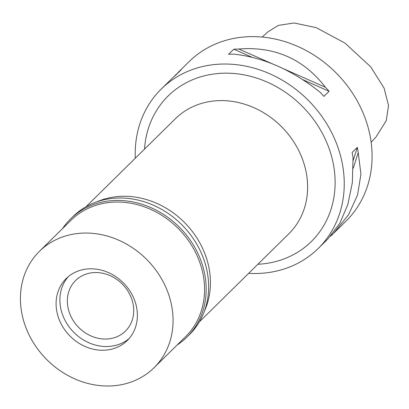 <?xml version="1.0" encoding="UTF-8"?>
<svg xmlns="http://www.w3.org/2000/svg" width="409" height="409" viewBox="0 0 409 409"><rect width="100%" height="100%" fill="white"/><g stroke="black" fill="none" stroke-linecap="round" stroke-linejoin="round"><path stroke-width="0.61" d="M371.137 142.317L375.886 137.153L386.254 120.675L388.55 105.537L384.066 88.058L370.631 66.779L344.981 43.088L316.203 27.648L294.097 22.981L278.319 25.389L268.069 31.759L262.128 37.05M318.197 248.488L328.079 238.754L339.843 223.263L347.849 204.51L352.343 182.716L353.044 157.623A111.862 96.877 -134.6 0 0 352.129 152.501L357.318 147.393A111.862 96.877 45.4 0 1 358.233 152.516L360.932 174.265L357.563 194.945L348.591 214.648L333.621 233.304L346.034 221.08A111.862 96.877 -134.6 0 0 349.398 88.595A111.862 96.877 -134.6 0 0 218.063 42.965A111.862 96.877 -134.6 0 0 189.081 61.657L177.741 72.843A111.862 96.877 45.4 0 1 181.279 69.683L176.095 74.791A111.862 96.877 -134.6 0 0 172.557 77.945L161.243 89.06A111.862 96.877 45.4 0 1 190.226 70.368A111.862 96.877 45.4 0 1 321.561 115.998A111.862 96.877 45.4 0 1 318.197 248.488A111.862 96.877 45.4 0 1 289.214 267.174A111.862 96.877 45.4 0 1 248.652 273.35M325.4 87.24A111.862 96.877 45.4 0 1 329.092 91.284L323.908 96.386A111.862 96.877 -134.6 0 0 320.211 92.347C292.287 70.051 263.422 57.306 233.621 54.126A111.862 96.877 -134.6 0 0 228.59 54.31L233.779 49.203A111.862 96.877 45.4 0 1 238.81 49.019C274.695 46.212 303.555 58.952 325.4 87.24L280.267 67.321M333.621 233.304L332.19 234.684A111.862 96.877 45.4 0 1 330.523 236.218M135.292 158.211A111.862 96.877 45.4 0 1 161.243 89.06M174.224 76.417L176.662 73.876M257.874 264.27A102.097 88.416 -134.6 0 0 284.894 258.585A102.097 88.416 -134.6 0 0 323.744 135.993A102.097 88.416 -134.6 0 0 194.551 78.957A102.097 88.416 -134.6 0 0 144.52 149.127M199.362 321.873L288.805 233.815A80.788 69.965 -134.6 0 0 291.234 138.135A80.788 69.965 -134.6 0 0 196.386 105.179A80.788 69.965 -134.6 0 0 175.451 118.676L86.008 206.734M96.723 201.877A80.788 69.965 45.4 0 1 99.208 200.845A80.788 69.965 45.4 0 1 185.875 223.927A80.788 69.965 45.4 0 1 204.388 311.234M177.593 73.313L177.741 72.843M238.81 49.019L274.955 64.975M233.779 49.203L252.159 57.316M302.614 79.591L329.092 91.284M358.233 152.516L353.264 168.186M332.379 234.086L332.19 234.684M357.318 147.393L353.171 160.471M84.827 274.557A35.511 30.752 -134.6 0 0 75.624 280.492A35.511 30.752 -134.6 0 0 74.556 322.548A35.511 30.752 -134.6 0 0 116.248 337.036A35.511 30.752 -134.6 0 0 125.451 331.101A35.511 30.752 -134.6 0 0 126.519 289.045A35.511 30.752 -134.6 0 0 84.827 274.557M119.786 344.066A43.502 37.674 45.4 0 1 73.692 332.226A43.502 37.674 45.4 0 1 68.196 276.745A43.502 37.674 45.4 0 0 73.692 332.226A43.502 37.674 45.4 0 0 119.786 344.066A43.502 37.674 45.4 0 0 129.08 338.586A43.502 37.674 45.4 0 1 119.786 344.066M115.987 347.803A43.502 37.674 -134.6 0 0 127.26 340.533A43.502 37.674 -134.6 0 0 128.569 289.01A43.502 37.674 -134.6 0 0 77.495 271.264A43.502 37.674 -134.6 0 0 66.222 278.534A43.502 37.674 -134.6 0 0 64.913 330.058A43.502 37.674 -134.6 0 0 115.987 347.803M132.879 381.382A81.677 70.731 45.4 0 1 36.984 348.064A81.677 70.731 45.4 0 1 39.443 251.331A81.677 70.731 45.4 0 1 60.604 237.685A81.677 70.731 45.4 0 1 156.499 270.998A81.677 70.731 45.4 0 1 154.045 367.737A81.677 70.731 45.4 0 1 132.879 381.382M154.045 367.737L185.548 336.719A81.677 70.731 -134.6 0 0 188.002 239.986A81.677 70.731 -134.6 0 0 92.112 206.668A81.677 70.731 -134.6 0 0 70.946 220.313L39.443 251.331M62.562 228.565A82.92 71.81 45.4 0 1 70.517 218.989A82.92 71.81 45.4 0 1 92.005 205.134A82.92 71.81 45.4 0 1 189.357 238.963A82.92 71.81 45.4 0 1 186.862 337.169A82.92 71.81 45.4 0 1 177.163 344.976M186.862 337.169L189.331 334.741A82.92 71.81 -134.6 0 0 191.821 236.53A82.92 71.81 -134.6 0 0 94.469 202.706A82.92 71.81 -134.6 0 0 72.986 216.56L70.517 218.989"/></g></svg>
